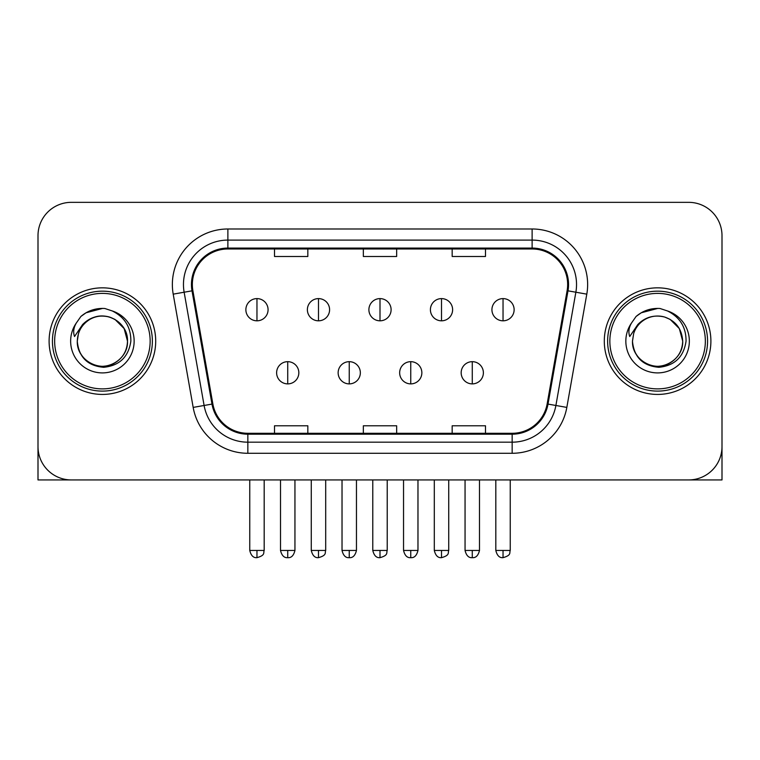 <?xml version="1.0" encoding="UTF-8"?>
<svg xmlns="http://www.w3.org/2000/svg" width="760" height="760" viewBox="0 0 760 760"><rect width="100%" height="100%" fill="white"/><g stroke="black" fill="none" stroke-linecap="round" stroke-linejoin="round"><path stroke-width="1.14" d="M49.105 341.135A53.295 53.295 0 0 0 102.401 394.43A53.295 53.295 0 0 0 155.705 341.135A53.295 53.295 0 0 0 102.401 287.841A53.295 53.295 0 0 0 49.105 341.135A53.295 53.295 0 0 0 102.401 394.43A53.295 53.295 0 0 0 155.705 341.135A53.295 53.295 0 0 0 102.401 287.841A53.295 53.295 0 0 0 49.105 341.135M604.295 341.135A53.295 53.295 0 0 0 657.6 394.43A53.295 53.295 0 0 0 710.894 341.135A53.295 53.295 0 0 0 657.6 287.841A53.295 53.295 0 0 0 604.295 341.135A53.295 53.295 0 0 0 657.6 394.43A53.295 53.295 0 0 0 710.894 341.135A53.295 53.295 0 0 0 657.6 287.841A53.295 53.295 0 0 0 604.295 341.135M192.346 284.506A35.53 35.53 0 0 1 227.876 248.976L532.123 248.976A35.53 35.53 0 0 1 567.112 290.681L547.143 403.94A35.53 35.53 0 0 1 512.154 433.295L247.845 433.295A35.53 35.53 0 0 1 212.857 403.94L192.888 290.681A35.53 35.53 0 0 1 192.346 284.506M191.453 284.506A36.423 36.423 0 0 0 192.005 290.833L211.983 404.092A36.423 36.423 0 0 0 247.845 434.188L512.154 434.188A36.423 36.423 0 0 0 548.017 404.092L567.995 290.833A36.423 36.423 0 0 0 532.123 248.083L227.876 248.083A36.423 36.423 0 0 0 191.453 284.506M173.204 294.148A55.518 55.518 0 0 1 227.876 228.988L532.123 228.988A55.518 55.518 0 0 1 586.796 294.148L566.827 407.408A55.518 55.518 0 0 1 512.154 453.283L247.845 453.283A55.518 55.518 0 0 1 193.173 407.408L173.204 294.148L184.138 292.22A44.413 44.413 0 0 1 227.876 240.093L532.123 240.093A44.413 44.413 0 0 1 575.861 292.22L555.892 405.479A44.413 44.413 0 0 1 512.154 442.177L247.845 442.177A44.413 44.413 0 0 1 204.107 405.479L184.138 292.22A44.413 44.413 0 0 1 183.464 284.506M722 235.648A33.307 33.307 0 0 0 688.693 202.34L71.307 202.34A33.307 33.307 0 0 0 38 235.648L38 446.623A33.307 33.307 0 0 0 71.307 479.93L688.693 479.93A33.307 33.307 0 0 0 722 446.623L722 235.648L722 479.93L593.199 479.93M363.346 248.976L363.346 256.49L396.653 256.49L396.653 248.976M274.512 248.976L274.512 256.49L307.828 256.49L307.828 248.976M452.171 248.976L452.171 256.49L485.488 256.49L485.488 248.976M396.653 433.295L396.653 425.78L363.346 425.78L363.346 433.295M307.828 433.295L307.828 425.78L274.512 425.78L274.512 433.295M485.488 433.295L485.488 425.78L452.171 425.78L452.171 433.295M38 235.648L38 446.623M688.693 202.34L71.307 202.34M71.307 479.93L688.693 479.93M256.966 298.604A11.105 11.105 0 0 0 245.869 309.709A11.105 11.105 0 0 0 256.966 320.815A11.105 11.105 0 0 0 268.071 309.709A11.105 11.105 0 0 0 256.966 298.604L256.966 320.815A11.105 11.105 0 0 0 268.071 309.709A11.105 11.105 0 0 0 256.966 298.604M287.726 361.674A11.105 11.105 0 0 0 276.621 372.78A11.105 11.105 0 0 0 287.726 383.885A11.105 11.105 0 0 0 298.832 372.78A11.105 11.105 0 0 0 287.726 361.674L287.726 383.885A11.105 11.105 0 0 0 298.832 372.78A11.105 11.105 0 0 0 287.726 361.674M318.488 298.604A11.105 11.105 0 0 0 307.382 309.709A11.105 11.105 0 0 0 318.488 320.815A11.105 11.105 0 0 0 329.593 309.709A11.105 11.105 0 0 0 318.488 298.604L318.488 320.815A11.105 11.105 0 0 0 329.593 309.709A11.105 11.105 0 0 0 318.488 298.604M380 298.604A11.105 11.105 0 0 0 368.894 309.709A11.105 11.105 0 0 0 380 320.815A11.105 11.105 0 0 0 391.106 309.709A11.105 11.105 0 0 0 380 298.604L380 320.815A11.105 11.105 0 0 0 391.106 309.709A11.105 11.105 0 0 0 380 298.604M441.512 298.604A11.105 11.105 0 0 0 430.407 309.709A11.105 11.105 0 0 0 441.512 320.815A11.105 11.105 0 0 0 452.618 309.709A11.105 11.105 0 0 0 441.512 298.604L441.512 320.815A11.105 11.105 0 0 0 452.618 309.709A11.105 11.105 0 0 0 441.512 298.604M503.034 298.604A11.105 11.105 0 0 0 491.929 309.709A11.105 11.105 0 0 0 503.034 320.815A11.105 11.105 0 0 0 514.13 309.709A11.105 11.105 0 0 0 503.034 298.604L503.034 320.815A11.105 11.105 0 0 0 514.13 309.709A11.105 11.105 0 0 0 503.034 298.604M349.239 361.674A11.105 11.105 0 0 0 338.143 372.78A11.105 11.105 0 0 0 349.239 383.885A11.105 11.105 0 0 0 360.344 372.78A11.105 11.105 0 0 0 349.239 361.674L349.239 383.885A11.105 11.105 0 0 0 360.344 372.78A11.105 11.105 0 0 0 349.239 361.674M410.761 361.674A11.105 11.105 0 0 0 399.655 372.78A11.105 11.105 0 0 0 410.761 383.885A11.105 11.105 0 0 0 421.857 372.78A11.105 11.105 0 0 0 410.761 361.674L410.761 383.885A11.105 11.105 0 0 0 421.857 372.78A11.105 11.105 0 0 0 410.761 361.674M472.273 361.674A11.105 11.105 0 0 0 461.168 372.78A11.105 11.105 0 0 0 472.273 383.885A11.105 11.105 0 0 0 483.379 372.78A11.105 11.105 0 0 0 472.273 361.674L472.273 383.885A11.105 11.105 0 0 0 483.379 372.78A11.105 11.105 0 0 0 472.273 361.674M38 435.518L38 479.93L166.801 479.93M152.37 341.135A49.97 49.97 0 0 0 102.401 291.166A49.97 49.97 0 0 0 52.43 341.135A49.97 49.97 0 0 0 102.401 391.106A49.97 49.97 0 0 0 152.37 341.135M150.148 341.135A47.747 47.747 0 0 0 102.401 293.388A47.747 47.747 0 0 0 54.654 341.135A47.747 47.747 0 0 0 102.401 388.882A47.747 47.747 0 0 0 150.148 341.135M78.46 333.592L77.273 341.135C78.802 357.181 87.609 365.911 103.692 367.308C119.501 365.665 128.554 356.944 130.853 341.135C130.967 327.284 124.782 317.233 112.319 310.963L104.823 308.493C95.769 307.962 87.789 310.622 80.883 316.474L76.352 322.962C73.596 327.617 72.989 332.13 74.537 336.509L82.621 324.52C90.155 316.986 99.123 314.507 109.516 317.062A25.099 25.099 0 0 0 78.46 333.592L77.302 341.135C77.644 331.673 81.823 324.425 89.851 319.399C105.497 309.377 128.364 322.572 127.499 341.135C127.167 350.597 122.977 357.846 114.95 362.872C99.303 372.894 76.447 359.698 77.302 341.135L78.46 333.592M109.516 317.062C120.726 321.052 126.72 329.08 127.499 341.135L124.136 328.586L114.95 319.399L109.516 317.062L114.95 319.399L124.136 328.586L127.499 341.135L124.136 328.586L114.95 319.399L109.516 317.062L114.95 319.399L124.136 328.586L127.499 341.135L124.136 328.586L114.95 319.399L109.516 317.062L114.95 319.399L124.136 328.586L127.499 341.135L124.136 328.586L114.95 319.399L109.516 317.062L114.95 319.399L124.136 328.586L127.499 341.135C127.167 350.597 122.977 357.846 114.95 362.872C99.303 372.894 76.447 359.698 77.302 341.135C76.447 359.698 99.303 372.894 114.95 362.872C122.977 357.846 127.167 350.597 127.499 341.135C128.364 359.698 105.497 372.894 89.851 362.872C81.823 357.846 77.644 350.597 77.302 341.135M104.975 366.101L104.177 366.177M80.949 316.416L86.032 312.787L102.657 308.398L86.032 312.787L80.949 316.416L86.032 312.787L102.657 308.398L86.032 312.787L80.949 316.416L86.032 312.787L102.657 308.398L86.032 312.787L80.949 316.416L86.032 312.787L102.657 308.398L86.032 312.787L80.949 316.416L86.032 312.787L102.657 308.398L86.032 312.787L80.949 316.416L86.032 312.787L102.657 308.398L86.032 312.787L80.949 316.416L86.032 312.787L102.657 308.398M707.569 341.135A49.97 49.97 0 0 0 657.6 291.166A49.97 49.97 0 0 0 607.63 341.135A49.97 49.97 0 0 0 657.6 391.106A49.97 49.97 0 0 0 707.569 341.135M705.346 341.135A47.747 47.747 0 0 0 657.6 293.388A47.747 47.747 0 0 0 609.852 341.135A47.747 47.747 0 0 0 657.6 388.882A47.747 47.747 0 0 0 705.346 341.135M633.659 333.592L632.462 341.135C634.001 357.181 642.808 365.911 658.892 367.308C674.69 365.665 683.744 356.944 686.052 341.135C686.156 327.284 679.981 317.233 667.517 310.963L660.012 308.493C650.959 307.962 642.979 310.622 636.072 316.474L631.55 322.962C628.786 327.617 628.188 332.13 629.736 336.509L637.82 324.52C645.354 316.986 654.312 314.507 664.715 317.062A25.099 25.099 0 0 0 633.659 333.592L632.5 341.135C631.636 359.698 654.503 372.894 670.149 362.872C678.176 357.846 682.356 350.597 682.698 341.135C682.356 350.597 678.176 357.846 670.149 362.872C654.503 372.894 631.636 359.698 632.5 341.135C631.636 359.698 654.503 372.894 670.149 362.872C678.176 357.846 682.356 350.597 682.698 341.135C683.553 359.698 660.697 372.894 645.05 362.872C637.022 357.846 632.833 350.597 632.5 341.135M664.715 317.062C675.925 321.052 681.919 329.08 682.698 341.135L679.336 328.586L670.149 319.399L664.715 317.062L670.149 319.399L679.336 328.586L682.698 341.135L679.336 328.586L670.149 319.399L664.715 317.062L670.149 319.399L679.336 328.586L682.698 341.135L679.336 328.586L670.149 319.399L664.715 317.062L670.149 319.399L679.336 328.586L682.698 341.135L679.336 328.586L670.149 319.399L664.715 317.062L670.149 319.399L679.336 328.586L682.698 341.135L679.336 328.586L670.149 319.399L664.715 317.062L670.149 319.399M660.164 366.101L659.376 366.177M636.139 316.416L641.231 312.787L657.856 308.398L641.231 312.787L636.139 316.416L641.231 312.787L657.856 308.398L641.231 312.787L636.139 316.416L641.231 312.787L657.856 308.398L641.231 312.787L636.139 316.416L641.231 312.787L657.856 308.398L641.231 312.787L636.139 316.416L641.231 312.787L657.856 308.398L641.231 312.787L636.139 316.416L641.231 312.787L657.856 308.398L641.231 312.787L636.139 316.416L641.231 312.787L657.856 308.398M532.123 228.988L532.123 248.083M184.138 292.22L192.005 290.833M247.845 453.283L247.845 434.188M512.154 434.188L512.154 453.283M548.017 404.092L566.827 407.408M193.173 407.408L211.983 404.092M567.995 290.833L586.796 294.148M227.876 228.988L227.876 248.083M256.966 550.449L249.755 550.449C251.009 555.589 253.412 558.001 256.966 557.659L256.966 550.449L264.185 550.449L264.185 479.93M287.726 550.449L280.506 550.449C281.77 555.589 284.173 558.001 287.726 557.659L287.726 550.449L294.947 550.449L294.947 479.93M318.488 550.449L311.267 550.449C312.531 555.589 314.934 558.001 318.488 557.659L318.488 550.449L325.698 550.449L325.698 479.93M380 550.449L372.78 550.449C374.043 555.589 376.447 558.001 380 557.659L380 550.449L387.22 550.449L387.22 479.93M441.512 550.449L434.302 550.449C435.556 555.589 437.959 558.001 441.512 557.659L441.512 550.449L448.733 550.449L448.733 479.93M503.034 550.449L495.814 550.449C497.078 555.589 499.481 558.001 503.034 557.659L503.034 550.449L510.245 550.449L510.245 479.93M349.239 550.449L342.028 550.449C343.283 555.589 345.686 558.001 349.239 557.659L349.239 550.449L356.459 550.449L356.459 479.93M410.761 550.449L403.541 550.449C404.805 555.589 407.208 558.001 410.761 557.659L410.761 550.449L417.971 550.449L417.971 479.93M472.273 550.449L465.053 550.449C466.317 555.589 468.72 558.001 472.273 557.659L472.273 550.449L479.493 550.449L479.493 479.93M76.352 322.962A31.768 31.768 0 0 0 102.401 372.903A31.768 31.768 0 0 0 112.319 310.963M631.55 322.962A31.768 31.768 0 0 0 657.6 372.903A31.768 31.768 0 0 0 667.517 310.963M249.755 550.449L249.755 479.93M264.185 550.449C263.169 552.681 265.724 555.227 256.966 557.659M280.506 550.449L280.506 479.93M294.947 550.449C293.683 555.589 291.279 558.001 287.726 557.659M311.267 550.449L311.267 479.93M325.698 550.449C324.681 552.681 327.247 555.227 318.488 557.659M372.78 550.449L372.78 479.93M387.22 550.449C386.194 552.681 388.759 555.227 380 557.659M434.302 550.449L434.302 479.93M448.733 550.449C447.716 552.681 450.272 555.227 441.512 557.659M495.814 550.449L495.814 479.93M510.245 550.449C509.228 552.681 511.793 555.227 503.034 557.659M342.028 550.449L342.028 479.93M356.459 550.449C355.195 555.589 352.792 558.001 349.239 557.659M403.541 550.449L403.541 479.93M417.971 550.449C416.717 555.589 414.314 558.001 410.761 557.659M465.053 550.449L465.053 479.93M479.493 550.449C478.23 555.589 475.827 558.001 472.273 557.659"/></g></svg>
